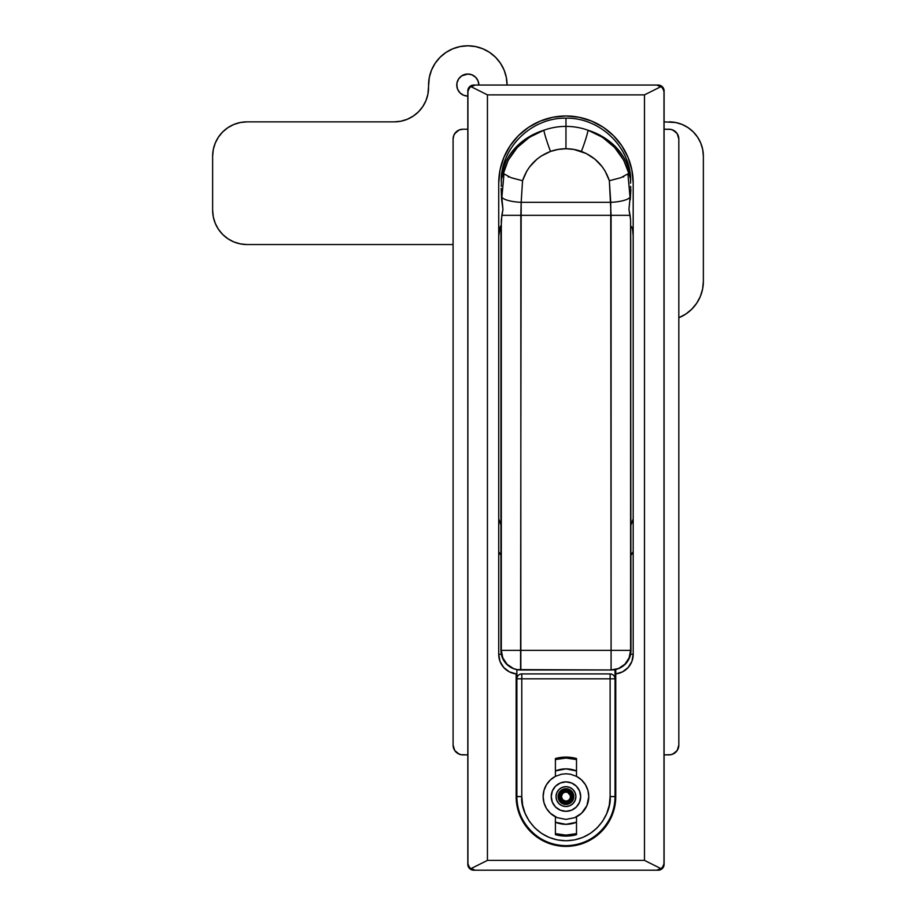 <?xml version="1.0" encoding="UTF-8"?>
<svg xmlns="http://www.w3.org/2000/svg" width="916" height="916" viewBox="0 0 916 916"><rect width="100%" height="100%" fill="white"/><g stroke="black" fill="none" stroke-linecap="round" stroke-linejoin="round"><path stroke-width="1.37" d="M498.728 204.062L498.728 654.413L500.022 661.409L503.72 667.489L509.342 671.84L516.155 673.913L516.155 796.588L517.105 806.309L519.945 815.652L524.547 824.263L530.742 831.808L538.287 838.003L546.898 842.606L556.241 845.445L565.962 846.395L575.672 845.445L585.015 842.606L593.625 838.003L601.171 831.808L607.365 824.263L611.968 815.652L614.808 806.309L615.77 796.588L615.77 673.913L622.571 671.84L628.193 667.489L631.891 661.409L633.185 654.413L633.185 183.2L631.891 170.09L628.067 157.472L621.85 145.85L613.491 135.66L603.312 127.301L591.679 121.095L579.072 117.259L565.962 115.977L552.84 117.259L540.234 121.095L528.612 127.301L518.422 135.66L510.063 145.85L503.846 157.472L500.022 170.09L498.728 183.2A67.223 67.223 0 0 1 565.962 115.977A67.223 67.223 0 0 1 633.185 183.2L633.185 654.413A19.625 19.625 0 0 1 615.77 673.913L615.77 796.588A49.807 49.807 0 0 1 565.962 846.395A49.807 49.807 0 0 1 516.155 796.588L516.155 673.913A19.625 19.625 0 0 1 498.728 654.413L498.728 183.2M498.728 234.187L498.728 210.76M499.357 229.504L498.728 235.836L500.331 226.653L499.357 229.504M501.052 225.451L500.331 226.653L501.052 225.451M558.107 796.588A7.855 7.855 0 0 0 565.951 804.443A7.855 7.855 0 0 0 573.805 796.588A7.855 7.855 0 0 1 565.962 804.443A7.855 7.855 0 0 1 558.107 796.588L558.703 793.588L560.409 791.046L562.951 789.34L565.962 788.745L568.962 789.34L571.504 791.046L573.21 793.588L573.805 796.588L573.21 799.599L571.504 802.141L568.962 803.847L565.962 804.443L562.951 803.847L560.409 802.141L558.703 799.599L558.107 796.588A7.855 7.855 0 0 1 565.962 788.745A7.855 7.855 0 0 1 573.805 796.588A7.855 7.855 0 0 0 565.962 788.745A7.855 7.855 0 0 0 558.107 796.588M633.185 654.287L630.586 654.287L633.185 654.287M501.338 654.287L498.728 654.287L501.338 654.287M663.963 90.982L661.947 87.215L656.738 85.062L661.157 86.528L644.475 94.875L644.475 860.387L487.438 860.387L487.438 94.875L644.475 94.875L487.438 94.875L470.755 86.528L475.175 85.062L469.965 87.215L467.95 90.982M467.95 864.28L469.965 868.047L475.175 870.2L470.755 868.723L487.438 860.387L644.475 860.387L661.157 868.723L656.738 870.2L661.947 868.047L663.963 864.28M475.175 85.062L656.738 85.062L475.175 85.062L470.755 86.528L487.438 94.875L487.438 860.387L470.755 868.723L468.591 866.135L467.813 862.838L467.813 92.413L467.813 862.838L468.591 866.135L470.755 868.723L475.175 870.2L656.738 870.2L475.175 870.2M656.738 85.062L661.157 86.528L663.321 89.127L664.1 92.413L664.1 862.838L663.321 866.135L661.157 868.723L644.475 860.387L644.475 94.875L661.157 86.528L663.321 89.127L664.1 92.413L664.1 862.838L663.321 866.135L661.157 868.723L656.738 870.2M467.813 92.413L468.591 89.127L470.755 86.528L468.591 89.127L467.813 92.413M615.77 669.482L615.77 673.913L615.77 669.482M516.155 796.588L517.105 806.309M530.742 831.808L532.265 833.274M556.241 845.445L565.962 846.395M575.672 845.445L577.309 845.09M593.625 838.003L594.976 837.075M601.171 831.808L601.743 831.236M611.968 815.652L614.808 806.309L615.77 796.588M630.975 555.314L633.185 551.638L632.383 553.184L630.975 553.344L632.383 553.184L630.975 555.314M498.728 551.672L500.938 555.314L499.541 553.195L500.938 553.344L499.541 553.195L498.728 551.672M622.571 671.84L623.418 671.382M631.582 226.641L632.544 229.504L631.582 226.641M633.185 235.836L632.544 229.504L633.185 235.836M633.185 210.783L633.185 234.187M633.185 183.2L633.185 204.062M633.185 524.341L633.185 518.914L630.7 525.292M501.212 525.292L498.728 518.914L498.728 524.364M500.938 524.96L498.728 518.914M498.728 528.521L498.728 529.15M498.728 532.643L498.728 533.456M498.728 536.375L498.728 538.299M498.728 541.356L498.728 542.822M633.185 542.753L633.185 541.31M633.185 538.264L633.185 536.307M633.185 533.421L633.185 532.54M633.185 518.914L630.975 524.96M630.563 175.838L630.666 179.525L629.303 174.727L630.666 179.525L630.563 183.2L630.563 176.822A65.025 56.311 180 0 0 588.061 130.244A63.158 60.903 180 0 0 565.962 126.397L565.962 148.747A44.094 42.514 0 0 1 581.397 151.426C595.297 156.842 604.617 166.609 609.358 180.727L611.087 215.329L520.838 215.329L521.17 202.333L610.743 202.333L611.087 650.36L520.838 650.36L520.838 215.329L611.087 215.329L611.087 650.36L630.975 650.36L630.597 220.092L630.597 650.36A19.625 19.511 90 0 1 611.087 669.985L520.838 669.985A19.625 19.511 -90 0 1 501.315 650.36L501.315 220.092L502.953 209.375L501.647 199.791L503.995 173.845L511.014 177.681L522.555 180.727C527.295 166.609 536.616 156.842 550.527 151.426A44.094 42.514 0 0 1 565.962 148.747L565.962 126.397A63.158 60.903 180 0 0 543.852 130.244A19.625 1.821 70.2 0 0 550.527 151.426L558.119 149.423L565.962 148.747L573.794 149.423L586.217 153.499L594.999 159.212L602.236 166.781L605.144 171.143L609.358 180.727L610.743 202.333L521.17 202.333L522.555 180.727L526.769 171.143L529.677 166.781L536.913 159.212L541.138 156.098L550.527 151.426A19.625 1.821 -109.8 0 1 543.852 130.244A65.025 56.311 180 0 0 501.361 176.822L501.247 179.525L508.185 160.22L517.322 147.465L529.459 137.263L543.852 130.244A63.158 60.903 0 0 1 565.962 126.397A63.158 60.903 0 0 1 588.061 130.244A65.025 56.311 0 0 1 630.563 176.822L630.563 175.838C627.609 143.869 598.011 117.488 565.962 118.175L565.962 126.397L565.962 118.175C533.902 117.488 504.304 143.869 501.361 175.838L501.361 176.822A65.025 56.311 0 0 1 543.852 130.244C522.303 138.442 508.552 153.27 502.621 174.727L501.247 179.525L501.361 183.2L501.361 175.838M501.144 188.398L501.647 199.791L501.144 188.398M501.35 184.024L501.281 186.395L501.35 184.024M630.643 186.395L630.769 188.41M628.788 173.857L629.303 174.727L628.788 173.857M630.975 650.36L630.975 629.75L630.975 650.36A19.625 19.625 0 0 1 611.35 669.985A19.625 19.625 0 0 0 630.975 650.36L630.597 220.092L630.093 215.329L611.087 215.329L630.093 215.329L628.96 209.375L630.116 197.135A19.625 5.198 177.4 0 1 610.743 202.333A19.625 5.198 -2.6 0 0 630.116 197.135L627.918 173.845L620.899 177.681L609.358 180.727L620.899 177.681L627.918 173.845L630.265 199.791L630.872 189.578L628.96 209.375L630.597 220.092L630.735 241.904L630.735 551.879M503.995 173.845L501.796 197.135A19.625 5.198 2.6 0 0 521.17 202.333L522.555 180.727L511.014 177.681L503.995 173.845M500.938 230.992L500.938 650.36A19.625 19.625 0 0 0 520.563 669.985L521.17 202.333A19.625 5.198 -177.4 0 1 501.796 197.135L502.953 209.375L501.819 215.329L520.838 215.329L501.819 215.329L500.938 230.992M501.178 551.879L501.315 220.092L501.315 650.36L520.838 650.36L501.315 650.36L502.804 657.871L507.029 664.237L513.361 668.497L517.025 669.607L611.087 669.985L618.552 668.497L624.884 664.237L629.109 657.871L630.597 650.36L611.087 650.36L611.087 669.985L611.087 650.36L520.838 650.36L520.838 669.985M623.727 160.22L629.303 174.727C623.361 153.27 609.621 138.442 588.061 130.244L602.453 137.263L614.59 147.465L623.727 160.22M581.397 151.426A19.625 1.821 -70.2 0 0 588.061 130.244A19.625 1.821 109.8 0 1 581.397 151.426M520.563 669.985L520.563 669.985A19.625 19.625 0 0 1 500.938 650.36M500.938 629.75L501.235 632.051M623.613 177.074L623.613 176.399M508.3 176.399L508.3 177.074M580.675 796.588A14.725 14.725 0 0 0 565.962 781.875A14.725 14.725 0 0 0 551.237 796.588A14.725 14.725 0 0 1 565.962 781.875A14.725 14.725 0 0 1 580.675 796.588L579.553 790.955L576.37 786.18L571.595 782.997L565.962 781.875L560.329 782.997L555.543 786.18L552.359 790.955L551.237 796.588L552.359 802.221L555.543 807.007L560.329 810.191L565.962 811.313L571.595 810.191L576.37 807.007L579.553 802.221L580.675 796.588A14.725 14.725 0 0 1 565.962 811.313A14.725 14.725 0 0 1 551.237 796.588A14.725 14.725 0 0 0 565.962 811.313A14.725 14.725 0 0 0 580.675 796.588M558.439 758.814L565.962 758.07A38.518 38.518 0 0 1 565.962 758.07A38.518 38.518 0 0 0 565.951 758.07L573.473 758.814M575.889 796.588A9.939 9.939 0 0 1 565.962 806.527A9.939 9.939 0 0 1 556.023 796.588A9.939 9.939 0 0 1 565.962 786.661A9.939 9.939 0 0 1 575.889 796.588L575.134 800.401L572.981 803.618L569.763 805.771L565.962 806.527L562.149 805.771L558.932 803.618L556.779 800.401L556.023 796.588L556.779 792.787L558.932 789.569L562.149 787.417L565.962 786.661L569.763 787.417L572.981 789.569L575.134 792.787L575.889 796.588M555.405 822.236A27.72 27.72 0 0 0 576.508 822.236A27.72 27.72 0 0 1 555.405 822.236L565.962 824.32L576.508 822.236M555.76 759.444L556.779 759.181L555.76 759.444M561.714 758.311L559.813 758.562M572.099 758.562L570.187 758.299M575.122 759.181L573.76 758.872M556.974 759.135L555.405 759.547A38.518 38.518 0 0 1 576.508 759.547L574.939 759.135M574.492 834.155L576.508 833.64A38.518 38.518 0 0 1 555.405 833.64L557.42 834.155M576.508 770.951A27.72 27.72 0 0 0 555.405 770.951A27.72 27.72 0 0 1 576.508 770.951L565.962 768.868L555.405 770.951M558.439 834.373L565.962 835.117L573.473 834.373L565.962 835.117L558.439 834.373M543.142 796.588L543.978 790.451L546.44 784.76L550.356 779.951L555.405 776.356L561.508 774.215L565.962 773.78L570.405 774.215L576.508 776.356A22.82 22.82 0 0 1 588.77 796.588L586.893 805.668L581.568 813.236L574.687 817.679L565.962 819.408L557.226 817.679L550.356 813.236L546.44 808.427L543.978 802.737L543.142 796.588L543.348 799.691M543.486 792.626L543.703 791.573M544.699 788.31L544.928 787.726M546.772 784.233L547.344 783.398M549.394 780.901L550.024 780.26M553.069 777.764L553.779 777.295M578.133 777.295L578.843 777.764M581.889 780.26L582.519 780.901M584.58 783.398L585.141 784.233M586.984 787.726L587.213 788.31M588.221 791.573L588.427 792.626M588.427 800.561L588.221 801.615M587.213 804.878L586.984 805.462M585.141 808.954L584.58 809.79M582.519 812.286L581.889 812.927M578.843 815.423L578.133 815.893M553.779 815.893L553.069 815.423M550.024 812.927L549.394 812.286M547.344 809.79L546.772 808.954M544.928 805.462L544.699 804.878M543.703 801.615L543.486 800.561M576.508 833.64L565.962 835.117L555.405 833.64M555.405 759.547L565.962 758.07L576.508 759.547M558.153 758.872L556.779 759.181M576.508 816.82L576.508 834.659A39.502 39.502 0 0 1 555.405 834.659L555.405 816.82A22.82 22.82 0 0 1 555.405 776.356L555.405 758.528A39.502 39.502 0 0 1 576.508 758.528L576.508 776.356L581.568 779.951L585.473 784.76L587.935 790.451L588.77 796.588A22.82 22.82 0 0 1 576.508 816.82L576.508 834.659L565.962 836.09L555.405 834.659L555.405 816.82M576.473 758.517A39.502 39.502 0 0 0 555.44 758.517M615.025 796.588A49.075 49.075 0 0 1 565.962 845.663A49.075 49.075 0 0 1 516.887 796.588L516.887 670.317A9.813 9.813 0 0 1 517.906 669.814L516.887 670.317L516.887 678.825A4.912 4.912 0 0 1 521.788 673.913L521.788 796.588L522.647 805.21L525.154 813.488L529.23 821.125L534.726 827.824L541.425 833.32L549.062 837.396L557.34 839.903L565.962 840.762L574.572 839.903L582.862 837.396L590.488 833.32L597.186 827.824L602.682 821.125L606.758 813.488L609.277 805.21L610.125 796.588L610.125 678.825L521.788 678.825L610.125 678.825L610.125 796.588L615.025 796.588L615.025 678.825L615.025 796.588L610.125 796.588C611.899 809.515 598.64 840.155 565.962 840.762C533.272 840.155 520.013 809.515 521.788 796.588L516.887 796.588C514.918 810.946 529.631 844.999 565.962 845.663C602.281 844.999 617.006 810.946 615.025 796.588M615.025 669.642L615.025 678.825L610.125 678.825L615.025 678.825C614.739 675.836 613.102 674.21 610.125 673.913L521.788 673.913A4.912 4.912 0 0 0 516.887 678.825L516.887 796.588L521.788 796.588L521.788 678.825L516.887 678.825L521.788 678.825L521.788 673.913L610.125 673.913A4.912 4.912 0 0 1 615.025 678.825L615.025 670.317L614.006 669.814A9.813 9.813 0 0 1 615.025 670.317L615.025 669.642M545.02 787.52L546.44 784.76M555.405 776.356L555.405 758.528L565.962 757.085L576.508 758.528L576.508 776.356M574.618 835.129L572.821 835.495M559.092 835.495L557.294 835.129M583.675 782.218L585.473 784.76M573.473 757.807L571.63 757.498M560.283 757.498L558.439 757.807M610.125 673.913L610.125 678.825L610.125 673.913M660.482 85.509A5.885 5.885 0 0 0 658.215 85.062A5.885 5.885 0 0 1 664.1 90.947L664.1 864.315L662.371 868.471L658.215 870.2L473.698 870.2L469.542 868.471L467.927 865.46L467.813 90.947L469.542 86.78L473.698 85.062L658.215 85.062L662.371 86.78L663.986 89.802L663.986 865.46A5.885 5.885 0 0 1 661.478 869.204L660.47 869.753A5.885 5.885 0 0 1 658.215 870.2L473.698 870.2A5.885 5.885 0 0 1 467.813 864.315L467.927 89.802M662.371 868.471L661.478 869.204M469.542 86.78L471.454 85.509A5.885 5.885 0 0 1 473.698 85.062L658.215 85.062L473.698 85.062A5.885 5.885 0 0 0 467.813 90.947L467.813 864.315M663.986 89.814A5.885 5.885 0 0 0 661.478 86.047M470.435 86.047A5.885 5.885 0 0 0 467.813 90.947M467.927 865.448A5.885 5.885 0 0 0 470.435 869.204M471.431 869.742A5.885 5.885 0 0 0 473.698 870.2L658.215 870.2A5.885 5.885 0 0 0 664.1 864.315L664.1 90.947M664.1 754.887L670.924 754.692L674.462 753.227L677.164 750.525L678.825 745.063L678.825 139.037L677.164 133.587L674.462 130.874L670.924 129.408L664.1 129.225L669.012 129.225A9.813 9.813 0 0 1 678.825 139.037L678.825 745.063A9.813 9.813 0 0 1 669.012 754.887L664.1 754.887M453.088 139.037L453.088 745.063L454.748 750.525L457.45 753.227L460.988 754.692L467.813 754.887L462.912 754.887A9.813 9.813 0 0 1 453.088 745.063L453.088 139.037A9.813 9.813 0 0 1 462.912 129.225L459.156 129.969L455.962 132.099L453.844 135.282L453.088 139.037M467.813 129.225L462.912 129.225L467.813 129.225M459.156 129.969L454.748 133.587M453.844 135.282L453.283 137.125M453.283 746.987L453.844 748.819M454.748 750.525L459.156 754.131M678.63 137.125L678.069 135.282M677.164 133.587L672.768 129.969M672.768 754.131L677.164 750.525M678.069 748.819L678.63 746.987M467.813 96.1A11.038 11.038 0 0 1 456.775 85.062L457.611 89.287L460.004 92.859L463.588 95.253L467.813 96.1M688.088 127.645L682.157 124.473L675.71 122.526L664.1 121.862L675.71 122.526L682.157 124.473L688.088 127.645L693.298 131.927L697.568 137.125L700.74 143.068L702.698 149.514L703.362 156.212L703.362 281.338L702.606 288.998L700.374 296.36L696.744 303.15L691.855 309.104L685.912 313.982L678.825 317.738A39.262 39.262 0 0 0 703.362 281.338L702.606 288.998M227.912 238.755L233.843 241.927L240.29 243.874L246.988 244.538L453.088 244.538L246.988 244.538L240.29 243.874L233.843 241.927L227.912 238.755L222.703 234.473L218.432 229.275L215.26 223.332L213.302 216.886L212.638 210.188L212.638 156.212L213.302 149.514L215.26 143.068L218.432 137.125L222.703 131.927L227.912 127.645L233.843 124.473L240.29 122.526L246.988 121.862L394.212 121.862L400.91 121.198L407.357 119.24L413.288 116.069L418.498 111.798L422.768 106.599L425.94 100.657L427.898 94.211L429.306 77.402L431.55 70.04L435.169 63.25L440.058 57.296L446 52.418L452.79 48.788L460.153 46.556L467.813 45.8L475.473 46.556L482.835 48.788L489.625 52.418L495.579 57.296L500.457 63.25L504.086 70.04L506.319 77.402L507.075 85.062A39.262 39.262 0 0 0 467.813 45.8A39.262 39.262 0 0 0 428.562 85.062L429.306 77.402M456.775 85.062A11.038 11.038 0 0 1 467.813 74.013A11.038 11.038 0 0 1 478.85 85.062L478.015 80.837L475.622 77.253L472.038 74.86L467.813 74.013L461.675 75.879L458.63 78.925L456.981 82.898L456.981 87.215M697.568 137.125L700.74 143.068M700.374 296.36L696.744 303.15L691.855 309.104M218.432 229.275L215.26 223.332M227.912 127.645L233.843 124.473L240.29 122.526M418.498 111.798L422.768 106.599M425.94 100.657L427.898 94.211L428.562 87.512A34.35 34.35 0 0 1 394.212 121.862L246.988 121.862A34.35 34.35 0 0 0 212.638 156.212L212.638 210.188A34.35 34.35 0 0 0 246.988 244.538M431.55 70.04L435.169 63.25L440.058 57.296M458.63 91.188L460.004 92.859M478.015 80.837L475.622 77.253M469.965 74.23L465.66 74.23M457.611 80.837L456.981 82.898M669.012 121.862A34.35 34.35 0 0 1 703.362 156.212L703.362 281.338M428.562 85.062L428.562 87.512M570.221 800.859L569.18 799.817A4.557 4.557 0 0 1 562.733 799.817A4.557 4.557 0 0 1 562.733 793.37L561.691 792.329A6.034 6.034 0 0 0 561.691 800.859A6.034 6.034 0 0 0 570.221 800.859A6.034 6.034 0 0 1 561.691 800.859A6.034 6.034 0 0 1 561.691 792.329L565.962 790.554L570.221 792.329L571.996 796.588L570.221 800.859L565.962 802.622L561.691 800.859L559.928 796.588L561.691 792.329A6.034 6.034 0 0 1 570.221 792.329A6.034 6.034 0 0 1 570.221 800.859A6.034 6.034 0 0 0 570.221 792.329A6.034 6.034 0 0 0 561.691 792.329L562.733 793.37L565.069 792.122L567.702 792.374L570.428 795.706L570.176 798.34L568.493 800.389L565.962 801.157L562.733 799.817L561.394 796.588L562.733 793.37A4.557 4.557 0 0 1 569.18 793.37A4.557 4.557 0 0 1 569.18 799.817L570.221 800.859M571.504 802.141L571.16 801.798A7.362 7.362 0 0 1 560.752 801.798A7.362 7.362 0 0 1 560.752 791.39L560.752 791.39A7.362 7.362 0 0 1 571.16 791.39A7.362 7.362 0 0 1 571.16 801.798L571.504 802.141M571.16 801.798L573.313 796.588L571.16 791.39L565.962 789.237L560.752 791.39L558.6 796.588L560.752 801.798L565.962 803.95L571.16 801.798"/></g></svg>
